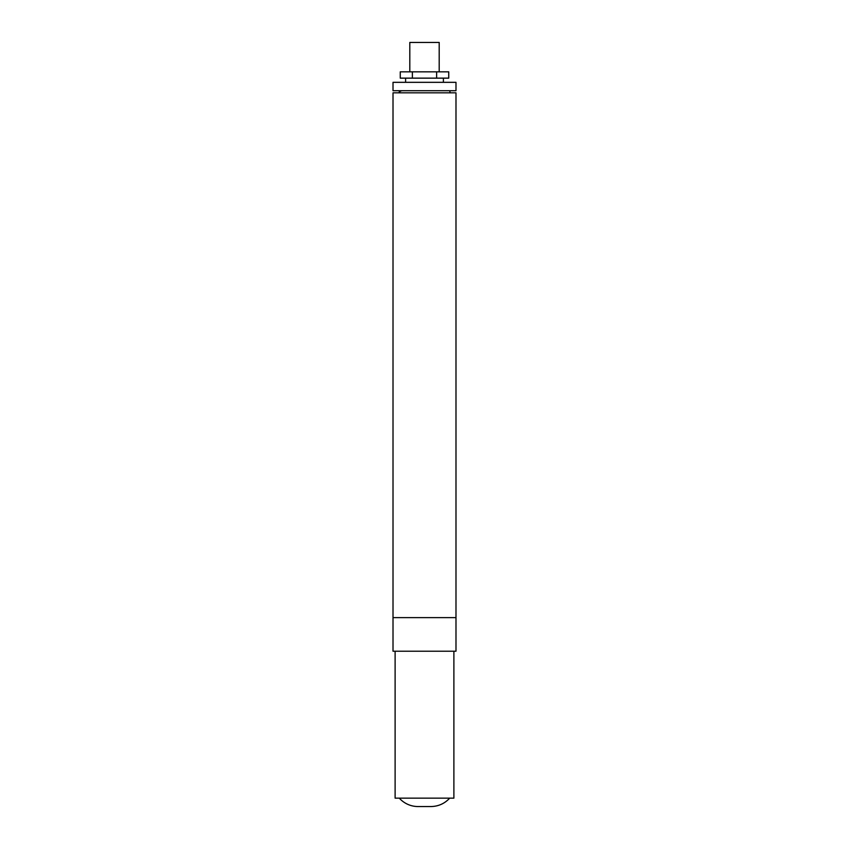 <?xml version="1.0" encoding="UTF-8"?>
<svg xmlns="http://www.w3.org/2000/svg" width="849" height="849" viewBox="0 0 849 849"><rect width="100%" height="100%" fill="white"/><g stroke="black" fill="none" stroke-linecap="round" stroke-linejoin="round"><path stroke-width="1.27" d="M398.818 92.828A4.203 4.203 0 0 1 402.458 90.726M409.802 71.836L409.802 42.45L439.198 42.45L439.198 71.836M436.619 78.14L448.739 78.14L448.739 71.836L436.619 71.836L436.619 78.14L412.381 78.14L412.381 71.836L436.619 71.836M412.381 71.836L400.261 71.836L400.261 78.14L412.381 78.14M405.61 78.14L405.61 82.332M450.182 92.828L449.694 90.726M455.987 90.726L393.013 90.726L393.013 82.332L455.987 82.332L455.987 90.726M455.987 617.626L393.013 617.626L393.013 92.828L455.987 92.828L455.987 617.626L393.013 617.626L393.013 651.215L455.987 651.215L455.987 617.626M399.306 798.156A25.194 25.194 0 0 0 418.09 806.55L430.91 806.55C438.36 806.412 444.621 803.621 449.694 798.156M453.886 651.215L453.886 798.156L395.114 798.156L395.114 651.215M443.39 82.332L443.39 78.14M399.306 90.726L399.306 92.828"/></g></svg>
